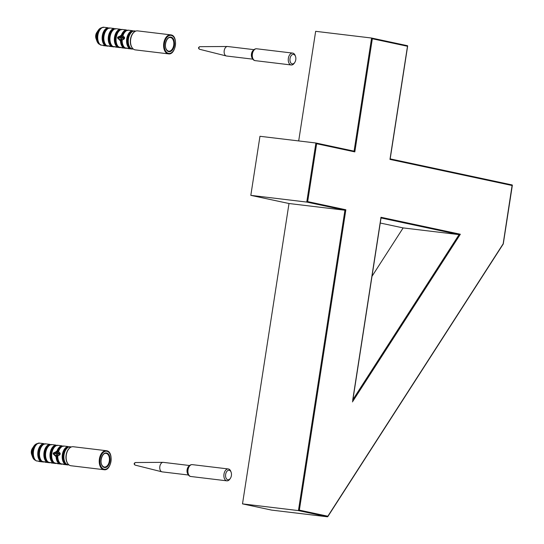 <?xml version="1.0" encoding="UTF-8"?>
<svg xmlns="http://www.w3.org/2000/svg" width="544" height="544" viewBox="0 0 544 544"><rect width="100%" height="100%" fill="white"/><g stroke="black" fill="none" stroke-linecap="round" stroke-linejoin="round"><path stroke-width="0.82" d="M315.969 143.011L354.083 151.157L371.593 38.032L315.656 31.321L298.69 140.93M299.356 510.136L327.848 516.229L327.474 516.8L298.438 510.592L344.937 210.229L306.755 202.069L315.894 142.997L259.964 136.286L250.818 195.357L306.755 202.069L307.673 201.613L345.855 209.773L299.356 510.136L298.438 510.592L242.502 503.88L289 203.517L250.818 195.357M345.855 209.773L344.937 210.229L289 203.517M503.023 244.025L327.474 516.8L271.538 510.088L242.502 503.88M352.702 400.139L381.011 217.287L460.34 234.24L459.082 234.627L403.145 227.916L380.249 223.026M372.001 276.311L403.145 227.916M381.011 217.287L380.807 217.899L381.011 217.287M316.635 143.725L315.935 143.004L354.117 151.164L354.817 151.885L316.635 143.725L307.673 201.613M503.166 243.814L512.169 184.953L512.19 185.524L512.169 184.953L390.184 158.875L512.203 184.96M371.661 38.046L407.47 45.696L407.49 46.267L372.334 38.753L371.593 38.032L407.504 45.703M512.19 185.524L389.973 159.399L407.49 46.267M293.624 54.427A4.787 2.924 96.8 0 0 290.027 58.534A4.787 2.924 96.8 0 0 292.162 63.879A4.787 2.924 96.8 0 0 294.78 62.438A4.787 2.924 96.8 0 0 295.501 56.406A4.787 2.924 96.8 0 0 293.624 54.427M294.78 62.438L294.311 63.145A5.984 3.658 -83.2 0 1 291.244 64.981A5.984 3.658 -83.2 0 1 291.04 64.947A5.984 3.658 -83.2 0 1 288.34 58.439A5.984 3.658 -83.2 0 1 292.665 53.094A5.984 3.658 -83.2 0 1 292.869 53.128A5.984 3.658 -83.2 0 1 295.215 55.604L295.501 56.406M226.685 56.018A4.787 2.924 -83.2 0 1 226.522 56.005A4.787 2.924 -83.2 0 1 226.358 55.978A4.787 2.924 -83.2 0 1 226.297 55.964A4.787 2.924 -83.2 0 1 224.182 50.905A4.787 2.924 -83.2 0 1 227.433 46.492A4.787 2.924 -83.2 0 1 227.657 46.505A4.787 2.924 -83.2 0 1 227.82 46.532M115.423 46.818L115.763 47.104M109.31 46.084L109.65 46.369M103.204 45.349L103.544 45.635M121.876 47.838L121.53 47.552M127.983 48.572L127.643 48.287M168.382 53.856C175.828 55.393 178.534 35.863 171.013 34.904L170.666 34.843A9.574 5.855 -83.2 0 0 163.744 43.384A9.574 5.855 -83.2 0 0 168.062 53.802A9.574 5.855 -83.2 0 0 168.382 53.856L135.293 49.885A9.574 5.855 -83.2 0 1 134.973 49.83A9.574 5.855 -83.2 0 1 133.613 49.246A9.574 5.855 -83.2 0 1 130.696 39.148A9.574 5.855 -83.2 0 1 136.456 30.913A9.574 5.855 -83.2 0 1 137.571 30.872L170.666 34.843A9.574 5.855 -83.2 0 1 170.986 34.898M121.679 39.508L119.442 39.454A1.197 0.734 -83.2 0 1 120 40.46L117.558 38.012L117.688 37.176L121.237 35.489A9.336 5.705 -83.2 0 1 126.174 29.94L126.303 29.947M123.1 39.603L122.155 40.052L121.917 39.658M126.29 29.947A0.476 0.476 0 0 1 126.698 30.525L126.276 29.94L121.761 29.403L121.536 29.811L121.747 29.403A9.336 5.705 96.8 0 0 116.219 37.427A9.336 5.705 96.8 0 0 119 47.226L123.515 47.784L124.086 47.104M132.416 30.682L132.403 30.675A0.476 0.476 0 0 1 132.811 31.253L132.382 30.675L127.867 30.144A9.336 5.705 96.8 0 0 122.781 36.156M132.818 31.164A8.854 5.413 96.8 0 0 127.412 38.794A8.854 5.413 96.8 0 0 130.186 48.178L130.2 48.001M124.399 37.645L123.502 36.271L122.114 36.047L120.707 37.04L118.13 37.162L117.987 38.107L119.442 39.454L122.026 40.256M120.163 29.213L120.176 29.213A0.476 0.476 0 0 1 120.591 29.791L120.163 29.213L115.648 28.676L115.43 29.077L115.634 28.669A9.336 5.705 96.8 0 0 110.106 36.693A9.336 5.705 96.8 0 0 112.887 46.492L117.402 47.049L117.98 46.532M109.596 27.955L114.07 28.478A0.476 0.476 0 0 1 114.478 29.056L114.056 28.478L109.528 27.934L109.317 28.342L109.534 27.941A9.336 5.705 96.8 0 0 103.999 35.958A9.336 5.705 96.8 0 0 106.78 45.757L111.289 46.315L111.867 45.798M107.97 27.744L107.957 27.744A0.476 0.476 0 0 1 108.372 28.322L107.943 27.744L103.428 27.214L103.204 27.608L103.414 27.2A9.336 5.705 96.8 0 0 97.886 35.231A9.336 5.705 96.8 0 0 100.667 45.023L105.182 45.58L105.754 45.07M121.013 39.671L121.761 39.834A8.493 5.195 -83.2 0 1 121.768 39.753M120.265 36.108A1.197 0.734 96.8 0 0 120.782 35.435M117.688 37.176L119.952 36.149M119.993 36.156L122.114 36.047L122.393 37.25L124.569 38.053L122.257 38.1L120.707 37.04M122.237 37.652L121.434 37.536L122.393 37.25L122.237 37.652L124.569 38.053M122.373 37.692L121.604 39.352L120.564 37.985L120.816 37.502M120.564 37.985L117.558 38.012M124.256 38.59L123.23 39.596L121.21 39.692M132.62 48.702L132.172 48.824M127.928 30.151L127.65 30.546L127.867 30.144M130.186 48.178L129.526 48.484A9.336 5.705 -83.2 0 1 126.745 38.692A9.336 5.705 -83.2 0 1 132.287 30.675M129.717 48.525L125.093 47.974L125.011 47.559L125.093 47.974L129.526 48.484M122.155 40.052L122.155 40.052A9.336 5.705 96.8 0 0 125.113 47.954M126.507 47.967L126.058 48.096M135.796 31.096L133.967 30.865L133.756 31.273L133.98 30.879A9.336 5.705 96.8 0 0 128.438 38.896A9.336 5.705 96.8 0 0 131.22 48.688L131.124 48.294L131.206 48.702L133.192 48.926M118.986 47.24L118.905 46.825L119.034 47.253L123.515 47.784M108.181 45.771L107.957 46.179L103.442 45.635A0.476 0.476 0 0 1 103.04 45.329M114.288 46.505L114.084 46.913L114.288 46.505L114.084 46.913L109.555 46.369A0.476 0.476 0 0 1 109.147 46.063M120.401 47.233L120.19 47.648L120.401 47.233L120.19 47.648L115.648 47.097A0.476 0.476 0 0 1 115.26 46.798M100.667 45.023L100.572 44.628L100.688 45.05L105.182 45.58M227.786 479.733A4.787 2.924 96.8 0 0 230.404 478.292A4.787 2.924 96.8 0 0 231.125 472.26A4.787 2.924 96.8 0 0 229.248 470.281A4.787 2.924 96.8 0 0 225.644 474.395A4.787 2.924 96.8 0 0 227.786 479.733M230.404 478.292L229.935 478.999A5.984 3.658 -83.2 0 1 226.862 480.835A5.984 3.658 -83.2 0 1 226.664 480.801A5.984 3.658 -83.2 0 1 223.965 474.293A5.984 3.658 -83.2 0 1 228.29 468.955A5.984 3.658 -83.2 0 1 228.494 468.982A5.984 3.658 -83.2 0 1 230.84 471.458L231.125 472.26M162.302 471.872A4.787 2.924 -83.2 0 1 162.139 471.866A4.787 2.924 -83.2 0 1 161.983 471.838A4.787 2.924 -83.2 0 1 161.922 471.818A4.787 2.924 -83.2 0 1 159.807 466.759A4.787 2.924 -83.2 0 1 163.057 462.346A4.787 2.924 -83.2 0 1 163.282 462.359A4.787 2.924 -83.2 0 1 163.445 462.386M51.041 462.672L51.388 462.958M44.744 461.734L45.274 462.223M38.821 461.203L39.161 461.496M57.494 463.692L57.154 463.406M63.607 464.426L63.267 464.141M104.006 469.71C111.452 471.247 114.152 451.717 106.638 450.758L106.284 450.697A9.574 5.855 -83.2 0 0 99.368 459.238A9.574 5.855 -83.2 0 0 103.68 469.656A9.574 5.855 -83.2 0 0 104.006 469.71L70.917 465.739A9.574 5.855 -83.2 0 1 70.591 465.684A9.574 5.855 -83.2 0 1 69.238 465.1A9.574 5.855 -83.2 0 1 66.314 455.008A9.574 5.855 -83.2 0 1 72.073 446.767A9.574 5.855 -83.2 0 1 73.195 446.726L106.284 450.697A9.574 5.855 -83.2 0 1 106.61 450.752M57.304 455.362L55.066 455.308A1.197 0.734 -83.2 0 1 55.624 456.314L53.176 453.873L53.305 453.03L56.862 451.343A9.336 5.705 -83.2 0 1 61.798 445.794L57.385 445.257L57.161 445.665L57.385 445.257A9.336 5.705 96.8 0 0 51.843 453.281A9.336 5.705 96.8 0 0 54.624 463.08L54.672 463.107M58.725 455.457L57.78 455.906L57.535 455.512M61.914 445.801A0.476 0.476 0 0 1 62.322 446.379L61.894 445.801M68.007 446.529L68.02 446.536A0.476 0.476 0 0 1 68.435 447.114L68.007 446.529L63.492 445.998A9.336 5.705 96.8 0 0 58.405 452.01M68.442 447.018A8.854 5.413 96.8 0 0 63.036 454.655A8.854 5.413 96.8 0 0 65.804 464.039L65.817 463.855M60.024 453.506L59.126 452.125L57.739 451.901L56.331 452.894L53.754 453.016L53.604 453.961L55.066 455.308L57.644 456.11M54.624 463.08L59.133 463.638L59.704 462.958M55.814 445.067L55.801 445.067A0.476 0.476 0 0 1 56.216 445.645L55.787 445.067L51.272 444.53L51.048 444.931L51.258 444.523A9.336 5.705 96.8 0 0 45.73 452.547A9.336 5.705 96.8 0 0 48.511 462.346L53.026 462.903L53.598 462.386M50.096 444.91L49.674 444.332L45.159 443.802L44.941 444.196L45.145 443.788A9.336 5.705 96.8 0 0 39.617 451.819A9.336 5.705 96.8 0 0 42.398 461.611L42.303 461.217L42.384 461.625L46.913 462.169L47.484 461.496M43.568 443.598L43.581 443.598A0.476 0.476 0 0 1 43.989 444.176L43.568 443.598L39.046 443.068L38.828 443.462L39.039 443.054A9.336 5.705 96.8 0 0 33.51 451.085A9.336 5.705 96.8 0 0 36.292 460.877L40.807 461.434L41.378 460.924M56.637 455.532L57.385 455.688A8.493 5.195 -83.2 0 1 57.385 455.607M55.882 451.962A1.197 0.734 96.8 0 0 56.399 451.289M53.305 453.03L55.576 452.003M55.617 452.01L57.739 451.901L58.018 453.104L60.187 453.907L57.882 453.961L56.331 452.894M57.861 453.506L57.059 453.39L58.018 453.104L57.861 453.506L60.187 453.907M57.997 453.546L57.229 455.206L56.188 453.839L56.44 453.356M56.188 453.839L53.176 453.873M59.881 454.451L58.847 455.45L56.828 455.546M68.245 464.556L67.796 464.685M63.553 446.005L63.267 446.4L63.492 445.998M65.804 464.039L65.151 464.338A9.336 5.705 -83.2 0 1 62.37 454.546A9.336 5.705 -83.2 0 1 67.905 446.529M60.778 463.842L60.636 463.413L60.717 463.828L65.151 464.338M57.78 455.906L57.78 455.906A9.336 5.705 96.8 0 0 60.731 463.808M62.132 463.821L61.928 464.236L62.132 463.821L61.928 464.236L61.683 463.95M68.85 464.807L66.858 464.569L66.749 464.148L66.83 464.562L68.816 464.78M71.414 446.95L69.598 446.733L69.38 447.127L69.598 446.733A9.336 5.705 96.8 0 0 64.063 454.75A9.336 5.705 96.8 0 0 66.844 464.542M54.604 463.094L54.522 462.686L54.604 463.094A0.476 0.476 0 0 0 54.652 463.107L59.133 463.638M43.799 461.625L43.595 462.033L43.799 461.625L43.595 462.033L39.066 461.489A0.476 0.476 0 0 1 38.658 461.19M49.912 462.359L49.688 462.767L45.172 462.223M56.025 463.094L55.801 463.502L51.286 462.958A0.476 0.476 0 0 1 50.878 462.652M48.511 462.346L48.416 461.951L48.525 462.373L53.026 462.903M460.34 234.24L352.43 401.907M372.334 38.753L354.817 151.885M352.92 399.588L459.082 234.627L381.038 217.947M253.429 59.5A5.386 3.291 -83.2 0 1 251.899 54.23A5.386 3.291 -83.2 0 1 254.633 49.47M256.897 48.817A5.984 3.658 96.8 0 0 256.693 48.783A5.984 3.658 96.8 0 0 252.368 54.121A5.984 3.658 96.8 0 0 255.068 60.629A5.984 3.658 96.8 0 0 255.265 60.663A5.984 3.658 96.8 0 0 255.469 60.676M199.934 46.682A1.306 0.796 96.8 0 0 199.825 46.675A1.306 0.796 96.8 0 0 198.941 47.879A1.306 0.796 96.8 0 0 199.519 49.259A1.306 0.796 96.8 0 0 199.532 49.259M252.613 58.691A4.787 2.924 -83.2 0 1 251.444 54.176A4.787 2.924 -83.2 0 1 253.654 50.068M105.278 45.594L105.23 45.594A0.476 0.476 0 0 0 105.76 45.05L105.754 44.907M119.952 47.362L120.176 47.641A0.476 0.476 0 0 0 120.197 47.648L120.85 47.471M168.776 51.653A7.358 4.502 -83.2 0 1 165.492 43.452A7.358 4.502 -83.2 0 1 171.027 37.128A7.358 4.502 -83.2 0 1 174.311 45.336A7.358 4.502 -83.2 0 1 168.776 51.653M170.626 37.556A6.882 4.209 96.8 0 0 169.939 37.509C166.294 37.135 162.765 48.525 168.307 51.095A6.882 4.209 96.8 0 0 168.524 51.15A6.882 4.209 96.8 0 0 173.706 45.234A6.882 4.209 96.8 0 0 170.626 37.556M171.292 35.414A9.092 5.562 96.8 0 0 164.444 43.228A9.092 5.562 96.8 0 0 168.511 53.373A9.092 5.562 96.8 0 0 175.352 45.56A9.092 5.562 96.8 0 0 171.292 35.414M123.61 47.79L123.563 47.79A0.476 0.476 0 0 0 124.093 47.246M130.193 47.838L130.2 47.981A0.476 0.476 0 0 1 129.669 48.525L129.622 48.518M132.797 31.008L133.26 31.062M123.42 47.75A9.336 5.705 -83.2 0 1 120.462 40.514L120 40.46M126.174 29.94L121.747 29.403A0.476 0.476 0 0 0 121.74 29.396L121.822 29.417M126.711 30.43A8.854 5.413 96.8 0 0 121.87 35.72A1.673 1.027 -83.2 0 1 121.74 36.04M122.006 36.033A8.493 5.195 -83.2 0 1 125.882 31.022M108.358 28.07L108.82 28.125M105.087 45.553A9.336 5.705 -83.2 0 1 102.306 35.761A9.336 5.705 -83.2 0 1 107.841 27.744M105.679 45.397L106.345 45.472M111.785 46.131L112.452 46.206M117.898 46.859L118.565 46.94M124.012 47.593L124.671 47.675M130.118 48.328L130.784 48.409M96.716 32.62A4.685 2.87 96.8 0 0 96.009 38.522L96.934 41.079A8.514 5.209 -83.2 0 1 98.219 30.355A8.514 5.209 -83.2 0 1 101.402 27.819A0.476 0.367 -103.8 0 1 101.558 27.717L98.219 30.355L96.716 32.62L96.009 38.522M98.899 43.962A8.514 5.209 -83.2 0 1 96.934 41.079L98.988 44.071A0.476 0.36 126.7 0 1 98.899 43.962M114.464 28.805L114.934 28.859M111.194 46.288A9.336 5.705 -83.2 0 1 108.419 36.489A9.336 5.705 -83.2 0 1 113.954 28.472M120.578 29.539L121.04 29.594M117.307 47.022A9.336 5.705 -83.2 0 1 114.526 37.223A9.336 5.705 -83.2 0 1 120.068 29.206M132.702 48.45A9.336 5.705 -83.2 0 1 130.438 39.658A9.336 5.705 -83.2 0 1 134.715 31.654M130.077 47.702A8.493 5.195 -83.2 0 1 127.561 39.311A8.493 5.195 -83.2 0 1 131.995 31.756M120.979 39.705A1.673 1.027 -83.2 0 1 121.135 40.494A8.854 5.413 96.8 0 0 124.073 47.45M123.971 46.968A8.493 5.195 -83.2 0 1 121.36 39.787M120.598 29.696A8.854 5.413 96.8 0 0 115.192 37.332A8.854 5.413 96.8 0 0 117.966 46.716M117.858 46.24A8.493 5.195 -83.2 0 1 115.342 37.849A8.493 5.195 -83.2 0 1 119.775 30.287M114.485 28.961A8.854 5.413 96.8 0 0 109.079 36.598A8.854 5.413 96.8 0 0 111.853 45.982M111.751 45.506A8.493 5.195 -83.2 0 1 109.228 37.114A8.493 5.195 -83.2 0 1 113.662 29.56M108.378 28.227A8.854 5.413 96.8 0 0 102.966 35.863A8.854 5.413 96.8 0 0 105.74 45.247M105.638 44.771A8.493 5.195 -83.2 0 1 103.122 36.38A8.493 5.195 -83.2 0 1 107.549 28.825M123.903 37.924L122.38 37.658M123.767 37.883L123.502 36.271M122.992 39.583L123.76 37.917M120.856 36.081A1.197 0.734 96.8 0 0 121.237 35.489L121.87 35.72M121.135 40.494L120.462 40.514A1.197 0.734 96.8 0 0 119.904 39.508M100.878 28.553A8.337 5.1 96.8 0 0 97.131 35.659A8.337 5.1 96.8 0 0 99.09 43.459M132.403 30.675L127.874 30.138A0.476 0.476 0 0 0 127.854 30.131C125.46 30.722 123.706 32.749 122.584 36.203M134.042 30.886L133.98 30.865A0.476 0.476 0 0 0 133.967 30.865C128.051 31.443 125.834 45.744 131.172 48.695M101.864 27.805A0.476 0.367 -103.8 0 0 101.558 27.717A0.476 0.476 0 0 1 101.918 27.771M99.484 43.982A0.476 0.36 126.7 0 1 98.988 44.071A0.476 0.476 0 0 0 99.559 44.071M107.726 45.893L107.936 46.172A0.476 0.476 0 0 0 107.97 46.179L108.623 46.002M115.709 28.682L115.634 28.669C109.718 29.24 107.501 43.547 112.839 46.498A0.476 0.476 0 0 0 112.921 46.519L117.45 47.063A0.476 0.476 0 0 0 117.98 46.512L117.973 46.369M103.489 27.22L103.414 27.2A0.476 0.476 0 0 0 103.414 27.2L107.943 27.744M192.515 464.671A5.984 3.658 96.8 0 0 192.318 464.637A5.984 3.658 96.8 0 0 187.993 469.975A5.984 3.658 96.8 0 0 190.686 476.483A5.984 3.658 96.8 0 0 190.89 476.517A5.984 3.658 96.8 0 0 191.094 476.53M189.054 475.361A5.386 3.291 -83.2 0 1 187.517 470.084A5.386 3.291 -83.2 0 1 190.257 465.331M188.238 474.552A4.787 2.924 -83.2 0 1 187.068 470.03A4.787 2.924 -83.2 0 1 189.271 465.922M135.558 462.543A1.306 0.796 96.8 0 0 135.449 462.529A1.306 0.796 96.8 0 0 134.565 463.733A1.306 0.796 96.8 0 0 135.143 465.113A1.306 0.796 96.8 0 0 135.157 465.113L161.922 471.818M53.122 462.917L53.074 462.917A0.476 0.476 0 0 0 53.604 462.366L53.598 462.223M43.35 461.747L43.574 462.033A0.476 0.476 0 0 0 43.595 462.033L44.248 461.856M104.4 467.514A7.358 4.502 -83.2 0 1 101.109 459.306A7.358 4.502 -83.2 0 1 106.644 452.982A7.358 4.502 -83.2 0 1 109.936 461.19A7.358 4.502 -83.2 0 1 104.4 467.514M106.25 453.417A6.882 4.209 96.8 0 0 105.556 453.363C101.912 452.989 98.389 464.379 103.931 466.949A6.882 4.209 96.8 0 0 104.149 467.004A6.882 4.209 96.8 0 0 109.324 461.094A6.882 4.209 96.8 0 0 106.25 453.417M106.91 451.268A9.092 5.562 96.8 0 0 100.069 459.082A9.092 5.562 96.8 0 0 104.135 469.227A9.092 5.562 96.8 0 0 110.976 461.414A9.092 5.562 96.8 0 0 106.91 451.268M59.228 463.651L59.18 463.651A0.476 0.476 0 0 0 59.711 463.1M57.113 455.518L57.589 456.008C57.61 459.694 58.643 462.298 60.683 463.821A0.476 0.476 0 0 0 60.765 463.842L65.294 464.379A0.476 0.476 0 0 0 65.824 463.835L65.817 463.692M62.308 446.128L62.778 446.182M68.422 446.862L68.884 446.916M59.038 463.61A9.336 5.705 -83.2 0 1 56.08 456.368L55.624 456.314M61.798 445.794L57.378 445.264A0.476 0.476 0 0 0 57.365 445.257C51.456 445.828 49.232 460.136 54.577 463.087M62.329 446.284A8.854 5.413 96.8 0 0 57.494 451.581A1.673 1.027 -83.2 0 1 57.358 451.894M57.63 451.887A8.493 5.195 -83.2 0 1 61.506 446.876M43.982 443.924L44.445 443.986M40.712 461.407A9.336 5.705 -83.2 0 1 37.93 451.615A9.336 5.705 -83.2 0 1 43.466 443.598M41.296 461.251L41.963 461.332M47.41 461.985L48.076 462.06M53.523 462.713L54.182 462.794M59.629 463.447L60.296 463.529M65.742 464.182L66.409 464.263M32.341 448.474A4.685 2.87 96.8 0 0 31.634 454.376L32.552 456.933A8.514 5.209 -83.2 0 1 33.844 446.209A8.514 5.209 -83.2 0 1 37.019 443.673A0.476 0.367 -103.8 0 1 37.182 443.571L33.844 446.209L32.341 448.474L31.634 454.376M34.524 459.816A8.514 5.209 -83.2 0 1 32.552 456.933L34.605 459.925A0.476 0.36 126.7 0 1 34.524 459.816M46.818 462.142A9.336 5.705 -83.2 0 1 44.037 452.35A9.336 5.705 -83.2 0 1 49.579 444.332M56.202 445.393L56.664 445.448M52.931 462.876A9.336 5.705 -83.2 0 1 50.15 453.077A9.336 5.705 -83.2 0 1 55.685 445.06M68.326 464.304A9.336 5.705 -83.2 0 1 66.062 455.512A9.336 5.705 -83.2 0 1 70.339 447.508M65.702 463.556A8.493 5.195 -83.2 0 1 63.186 455.172A8.493 5.195 -83.2 0 1 67.612 447.61M56.603 455.559A1.673 1.027 -83.2 0 1 56.753 456.348A8.854 5.413 96.8 0 0 59.697 463.304M59.588 462.828A8.493 5.195 -83.2 0 1 56.984 455.641M56.222 445.55A8.854 5.413 96.8 0 0 50.81 453.186A8.854 5.413 96.8 0 0 53.584 462.57M53.482 462.094A8.493 5.195 -83.2 0 1 50.959 453.703A8.493 5.195 -83.2 0 1 55.393 446.148M50.109 444.815A8.854 5.413 96.8 0 0 44.703 452.452A8.854 5.413 96.8 0 0 47.478 461.836M47.369 461.36A8.493 5.195 -83.2 0 1 44.853 452.968A8.493 5.195 -83.2 0 1 49.286 445.414M43.996 444.088A8.854 5.413 96.8 0 0 38.59 451.717A8.854 5.413 96.8 0 0 41.364 461.101M41.262 460.625A8.493 5.195 -83.2 0 1 38.74 452.234A8.493 5.195 -83.2 0 1 43.173 444.679M59.527 453.778L58.004 453.512M59.384 453.744L59.126 452.125M58.609 455.437L59.384 453.778M56.481 451.935A1.197 0.734 96.8 0 0 56.862 451.343L57.494 451.581M56.753 456.348L56.08 456.368A1.197 0.734 96.8 0 0 55.522 455.362M36.502 444.407A8.337 5.1 96.8 0 0 32.749 451.52A8.337 5.1 96.8 0 0 34.714 459.313M68.02 446.536L63.478 445.992A0.476 0.476 0 0 0 63.478 445.985C61.084 446.576 59.33 448.603 58.201 452.057M69.666 446.74L69.591 446.719A0.476 0.476 0 0 0 69.584 446.719L71.441 446.944M37.488 443.666A0.476 0.367 -103.8 0 0 37.182 443.571A0.476 0.476 0 0 1 37.543 443.632M35.108 459.843A0.476 0.36 126.7 0 1 34.605 459.925A0.476 0.476 0 0 0 35.176 459.925M44.934 461.938L45.145 462.216A0.476 0.476 0 0 1 44.771 461.917M49.463 462.482L49.674 462.76A0.476 0.476 0 0 0 49.708 462.767L50.361 462.59M55.57 463.216L55.78 463.495A0.476 0.476 0 0 0 55.814 463.502L56.467 463.325M51.333 444.543L51.258 444.523A0.476 0.476 0 0 0 51.258 444.523L55.787 445.067M45.22 443.809L45.145 443.788C39.236 444.366 37.012 458.667 42.35 461.618A0.476 0.476 0 0 0 42.432 461.638L46.961 462.182A0.476 0.476 0 0 0 47.491 461.638M50.102 444.91A0.476 0.476 0 0 0 49.694 444.332L49.674 444.332M39.114 443.074L39.039 443.054C33.123 443.632 30.899 457.932 36.244 460.884M352.73 400.806L381.079 217.682M327.78 516.65L503.261 243.984M503.268 243.964L512.366 185.198M390.15 159.072L407.667 45.941M291.244 64.981L255 60.615C250.192 59.867 251.063 48.3 256.693 48.783L292.665 53.094M227.433 46.492L199.825 46.675C198.227 47.403 198.125 48.26 199.519 49.259L226.297 55.964M254.055 49.667L227.657 46.505M252.919 59.174L226.522 56.005M111.86 45.635L111.867 45.778A0.476 0.476 0 0 1 111.336 46.328L106.808 45.784A0.476 0.476 0 0 1 106.753 45.771M133.226 48.953L131.254 48.715A0.476 0.476 0 0 1 131.192 48.708M126.956 48.198L126.317 48.375A0.476 0.476 0 0 1 126.29 48.375L121.761 47.831A0.476 0.476 0 0 1 121.366 47.532M133.069 48.933L132.423 49.11A0.476 0.476 0 0 1 132.396 49.11L127.867 48.566A0.476 0.476 0 0 1 127.48 48.266M124.399 37.121L124.617 38.08L124.127 39.018M133.314 31.042L132.79 30.981M121.496 39.664L121.972 40.154C121.985 43.84 123.019 46.444 125.059 47.96M135.816 31.09L133.98 30.865M121.734 29.403C115.831 29.974 113.614 44.282 118.952 47.233A0.476 0.476 0 0 0 119.034 47.253M108.868 28.111L108.351 28.05M114.981 28.846L114.458 28.778M114.736 46.736L114.09 46.913M121.094 29.573L120.571 29.512M120.176 29.213L115.654 28.669A0.476 0.476 0 0 0 115.634 28.669M109.541 27.934A0.476 0.476 0 0 0 109.521 27.934C103.612 28.512 101.388 42.813 106.733 45.764M103.401 27.2C97.498 27.778 95.282 42.078 100.62 45.03M226.862 480.835L190.618 476.469C185.817 475.721 186.687 464.154 192.318 464.637L228.29 468.955M188.537 475.028L162.139 471.866M189.679 465.528L163.282 462.359M135.143 465.113C133.742 464.114 133.851 463.257 135.449 462.529L163.057 462.346M41.378 460.761L41.378 460.904A0.476 0.476 0 0 1 40.848 461.448L36.326 460.904A0.476 0.476 0 0 1 36.264 460.897M61.907 464.229A0.476 0.476 0 0 0 61.928 464.236L57.378 463.685A0.476 0.476 0 0 1 56.991 463.386M68.687 464.787L68.048 464.964A0.476 0.476 0 0 0 68.041 464.964L63.492 464.42A0.476 0.476 0 0 1 63.104 464.12M60.024 452.982L60.241 453.941L59.752 454.872M68.932 446.896L68.415 446.835M61.934 464.236L62.58 464.059M62.825 446.162L62.302 446.1M69.578 446.719C63.675 447.297 61.452 461.598 66.796 464.549M44.492 443.965L43.969 443.904M56.712 445.434L56.188 445.366M51.245 444.523C45.342 445.094 43.126 459.401 48.464 462.352M45.166 443.788A0.476 0.476 0 0 0 45.145 443.788L49.694 444.332M43.581 443.598L39.052 443.054A0.476 0.476 0 0 0 39.032 443.054"/></g></svg>
